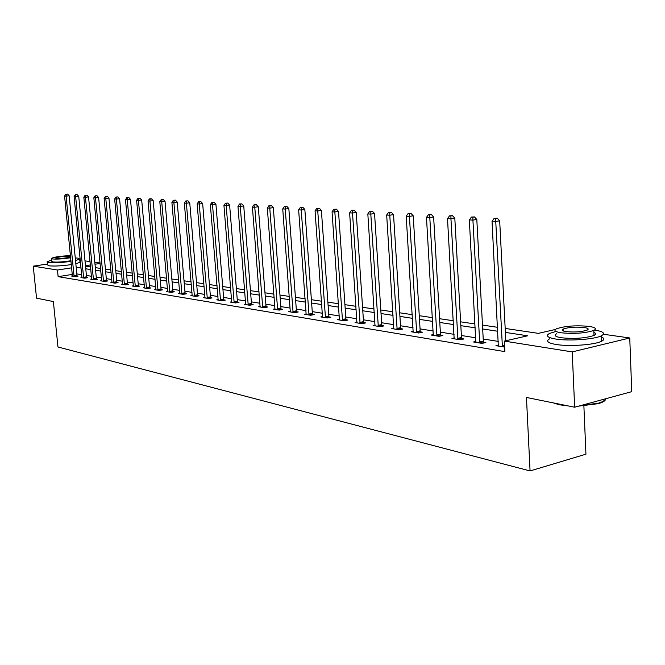 <?xml version="1.0" encoding="UTF-8"?>
<svg xmlns="http://www.w3.org/2000/svg" width="665" height="665" viewBox="0 0 665 665"><rect width="100%" height="100%" fill="white"/><g stroke="black" fill="none" stroke-linecap="round" stroke-linejoin="round"><path stroke-width="1" d="M583.878 405.866L585.94 454.178L530.063 470.945L57.971 346.997L53.375 301.569L36.542 298.161L33.25 266.166L47.406 264.03M79.792 260.14L80.307 260.215M85.004 260.88L90.066 261.594M94.829 262.276L100.083 263.016M603.413 334.254L629.755 337.978L572.224 351.901L504.336 341.103L527.669 335.792L505.383 332.409M572.224 351.901L574.643 407.221L631.75 391.652L629.755 337.978M72.319 274.421L58.138 276.648L504.876 351.635L504.336 341.103M498.268 341.411L483.214 339M475.749 337.803L461.377 335.501M454.07 334.329L440.346 332.134M433.189 330.987L420.064 328.884M413.056 327.762L400.505 325.75M393.638 324.653L381.627 322.733M374.894 321.652L363.389 319.807M356.789 318.751L345.767 316.989M339.291 315.95L328.726 314.254M322.367 313.24L312.242 311.619M306 310.622L296.282 309.059M290.156 308.078L280.829 306.59M274.811 305.626L265.859 304.188M259.932 303.24L251.337 301.86M245.518 300.929L237.255 299.607M231.528 298.693L223.59 297.421M217.962 296.515L210.323 295.293M204.787 294.412L197.439 293.232M191.986 292.359L184.92 291.228M179.558 290.364L172.75 289.275M167.472 288.435L160.913 287.38M155.718 286.549L149.401 285.543M144.28 284.72L138.204 283.747M133.158 282.933L127.298 282.002M122.327 281.204L116.674 280.298M111.778 279.516L106.325 278.643M101.496 277.87L96.242 277.022M91.479 276.266L86.417 275.451M81.72 274.695L76.832 273.913M72.443 275.859L71.446 276.017L75.07 276.615L78.096 276.133L77.115 275.975M81.961 277.413L80.939 277.579L84.655 278.186L87.705 277.696L86.699 277.538M91.728 279.009L90.673 279.175L94.488 279.799L97.564 279.3L96.533 279.134M101.737 280.638L100.664 280.813L104.571 281.453L107.68 280.946L106.616 280.78M112.019 282.309L110.905 282.492L114.92 283.149L118.054 282.642L116.965 282.459M122.568 284.03L121.429 284.221L125.544 284.894L128.711 284.371L127.589 284.188M133.399 285.8L132.227 285.992L136.458 286.682L139.642 286.158L138.495 285.967M144.521 287.613L143.324 287.812L147.663 288.527L150.88 287.987L149.7 287.787M155.959 289.475L154.721 289.682L159.184 290.414L162.426 289.865L161.213 289.666M167.713 291.386L166.433 291.603L171.03 292.359L174.297 291.794L173.05 291.594M179.799 293.356L178.486 293.581L183.208 294.354L186.508 293.78L185.219 293.573M192.227 295.376L190.872 295.617L195.734 296.407L199.068 295.825L197.746 295.609M205.028 297.463L203.631 297.704L208.635 298.527L211.994 297.928L210.63 297.712M218.195 299.599L216.757 299.857L221.919 300.705L225.302 300.098L223.897 299.873M231.769 301.81L230.29 302.076L235.593 302.949L239.009 302.326L237.571 302.093M245.751 304.088L244.221 304.362L249.699 305.26L253.141 304.628L251.653 304.387M260.173 306.432L258.594 306.723L264.238 307.646L267.712 307.006L266.175 306.748M275.044 308.851L273.406 309.159L279.234 310.106L282.733 309.449L281.154 309.192M290.389 311.345L288.701 311.661L294.711 312.65L298.244 311.976L296.615 311.71M306.233 313.913L304.487 314.254L310.696 315.268L314.262 314.578L312.575 314.304M322.6 316.573L320.796 316.931L327.205 317.978L330.804 317.272L329.059 316.989M339.516 319.325L337.645 319.69L344.279 320.779L347.903 320.056L346.108 319.765M357.005 322.159L355.077 322.55L361.935 323.68L365.592 322.932L363.73 322.633M375.11 325.102L373.107 325.509L380.205 326.681L383.896 325.916L381.968 325.601M393.855 328.144L391.776 328.577L399.133 329.782L402.849 329L400.845 328.676M413.273 331.286L411.111 331.744L418.734 332.999L422.483 332.201L420.413 331.86M433.397 334.553L431.161 335.035L439.066 336.332L442.84 335.509L440.695 335.16M454.278 337.936L451.951 338.452L460.155 339.79L463.962 338.951L461.734 338.585M475.949 341.444L473.53 341.985L482.05 343.389L485.882 342.517L483.571 342.143M498.459 345.093L495.949 345.667L504.644 347.097M574.643 407.221L526.456 397.454L530.063 470.945M58.138 276.648L57.473 270.015L33.25 266.166M71.67 267.829L57.473 270.015M497.744 331.253L482.682 328.967M475.209 327.837L460.828 325.659M453.522 324.545L439.781 322.467M432.624 321.378L419.49 319.383M412.483 318.327L399.923 316.415M393.048 315.376L381.028 313.556M374.295 312.533L362.791 310.788M356.182 309.79L345.16 308.119M338.676 307.13L328.111 305.534M321.752 304.57L311.619 303.032M305.376 302.085L295.659 300.613M289.524 299.682L280.198 298.269M274.171 297.355L265.219 295.992M259.3 295.094L250.697 293.789M244.878 292.908L236.615 291.652M230.888 290.788L222.941 289.583M217.314 288.726L209.675 287.571M204.138 286.731L196.79 285.618M191.345 284.795L184.272 283.722M178.91 282.908L172.102 281.877M166.824 281.071L160.265 280.081M155.07 279.292L148.752 278.336M143.632 277.554L137.547 276.632M132.51 275.867L126.641 274.978M121.67 274.229L116.026 273.373M111.122 272.625L105.677 271.802M100.847 271.071L95.594 270.273M90.831 269.549L85.768 268.785M81.072 268.07L76.184 267.33M505.176 328.435L538.359 333.356L555.416 329.474M85.519 266.191L90.581 266.939M95.344 267.646L100.598 268.427M105.427 269.142L110.872 269.948M115.768 270.68L121.421 271.511M126.392 272.251L132.252 273.124M137.298 273.872L143.382 274.77M148.503 275.534L154.812 276.465M160.016 277.238L166.566 278.211M171.844 278.992L178.652 280.007M184.014 280.796L191.088 281.844M196.541 282.658L203.889 283.747M209.425 284.57L217.064 285.701M222.692 286.532L230.639 287.712M236.366 288.56L244.629 289.79M250.447 290.655L259.051 291.927M264.969 292.808L273.93 294.138M279.957 295.027L289.283 296.415M295.418 297.322L305.135 298.76M311.378 299.691L321.511 301.195M327.87 302.134L338.443 303.706M344.919 304.661L355.95 306.299M362.55 307.28L374.062 308.984M380.796 309.99L392.824 311.769M399.69 312.791L412.25 314.653M419.266 315.692L432.4 317.637M439.557 318.701L453.306 320.738M460.612 321.827L475.001 323.955M482.474 325.069L497.536 327.305M100.124 263.448L95.02 264.238M90.39 264.944L85.469 265.709M73.94 275.742L76.965 275.268L69.152 195.759L66.093 196.142L74.081 276.449M66.384 194.238L67.606 194.089L65.777 194.205L66.384 194.238L66.093 196.142L64.58 196.05L72.419 276.175M76.965 275.268L77.198 276.274M69.152 195.759L67.606 194.089M65.777 194.205L64.58 196.05M53.416 301.96L51.446 301.203M51.38 301.17L53.383 301.694M75.519 260.53L79.684 259.076L78.054 258.145L75.261 257.945M51.612 260.14L47.165 261.669L48.661 262.559C54.023 263.082 61.479 262.675 71.03 261.345M47.207 262.126L47.489 264.886L48.994 265.8C54.355 266.341 61.803 265.942 71.355 264.603M70.964 260.713C63.649 261.919 57.597 262.326 52.826 261.935L51.729 261.287L51.463 258.652M70.465 255.651C61.097 255.975 54.746 256.873 51.429 258.328L52.527 258.959C57.298 259.333 63.35 258.918 70.673 257.729M70.548 256.49L69.958 256.358C63.965 256.216 59.177 256.757 55.602 257.978L56.317 258.394C61.895 258.569 66.65 258.062 70.59 256.865M75.835 263.772L79.999 262.301L79.95 261.802M568.143 405.899L559.273 404.769L553.288 402.89M554.677 403.173L563.945 405.051M555.957 331.436L549.448 333.464C545.333 335.759 547.453 337.621 555.807 339.05C568.799 341.203 594.344 339.399 601.251 335.85C605.724 333.398 603.479 331.469 594.518 330.056M549.697 338.784C545.583 341.112 547.702 343.015 556.056 344.487C569.049 346.689 594.577 344.902 601.476 341.295C605.017 339.474 604.477 337.845 599.847 336.424M593.87 332.367C596.189 333.306 596.239 334.329 593.995 335.443C585.341 338.261 574.444 339.042 561.318 337.77C555.242 336.739 553.704 335.393 556.705 333.722M588.949 326.365C575.682 325.202 564.859 326.016 556.48 328.809C553.471 330.455 555.017 331.777 561.094 332.783C574.227 334.013 585.125 333.232 593.787 330.447C596.979 328.718 595.366 327.363 588.949 326.365M566.115 331.627C574.593 332.409 581.609 331.901 587.153 330.106C589.19 329.009 588.159 328.136 584.061 327.496C575.524 326.739 568.542 327.255 563.105 329.059C561.152 330.123 562.149 330.979 566.115 331.627M580.745 405.559L598.583 403.14L603.895 401.153L606.189 398.618M605.499 398.809C605.823 400.596 603.363 402.225 598.109 403.688L578.7 406.115M83.499 277.305L86.55 276.823L78.728 196.316L75.635 196.699L83.649 278.02M75.926 194.779L77.157 194.621L75.303 194.737L75.926 194.779L75.635 196.699L74.089 196.607L81.936 277.737M86.55 276.823L86.783 277.845M78.728 196.316L77.157 194.621M75.303 194.737L74.089 196.607M93.299 278.901L96.375 278.411L88.545 196.89L85.428 197.281L93.449 279.632M85.71 195.327L86.957 195.178L85.078 195.294L85.71 195.327L85.428 197.281L83.84 197.189L91.695 279.342M96.375 278.411L96.616 279.458M88.545 196.89L86.957 195.178M85.078 195.294L83.84 197.189M103.358 280.547L106.458 280.048L98.62 197.48L95.477 197.871L103.516 281.278M95.752 195.892L97.007 195.734L95.103 195.859L95.752 195.892L95.477 197.871L93.848 197.779L101.712 280.987M106.458 280.048L106.708 281.104M98.62 197.48L97.007 195.734M95.103 195.859L93.848 197.779M113.682 282.226L116.807 281.719L108.952 198.079L105.785 198.478L113.831 282.974M106.059 196.474L107.331 196.316L105.394 196.441L106.059 196.474L105.785 198.478L104.114 198.378L111.986 282.667M116.807 281.719L117.057 282.8M108.952 198.079L107.331 196.316M105.394 196.441L104.114 198.378M124.272 283.955L127.431 283.44L119.575 198.694L116.375 199.101L124.43 284.711M116.641 197.073L117.921 196.906L115.959 197.031L116.641 197.073L116.375 199.101L114.654 199.001L122.535 284.404M127.431 283.44L127.688 284.545M119.575 198.694L117.921 196.906M115.959 197.031L114.654 199.001M135.153 285.734L138.337 285.202L130.473 199.334L127.248 199.741L135.311 286.499M127.514 197.688L128.802 197.522L126.807 197.646L127.514 197.688L127.248 199.741L125.486 199.641L133.366 286.174M138.337 285.202L138.594 286.332M130.473 199.334L128.802 197.522M126.807 197.646L125.486 199.641M146.325 287.554L149.534 287.022L141.678 199.982L138.42 200.406L146.491 288.327M138.677 198.311L139.983 198.145L137.954 198.27L138.677 198.311L138.42 200.406L136.616 200.298L144.488 288.003M149.534 287.022L149.808 288.161M141.678 199.982L139.983 198.145M137.954 198.27L136.616 200.298M157.813 289.433L161.046 288.884L153.191 200.655L149.908 201.079L157.979 290.214M150.157 198.96L151.47 198.793L149.417 198.918L150.157 198.96L149.908 201.079L148.046 200.971L155.918 289.882M161.046 288.884L161.321 290.048M153.191 200.655L151.47 198.793M149.417 198.918L148.046 200.971M169.617 291.361L172.883 290.796L165.028 201.345L161.72 201.778L169.783 292.151M161.961 199.625L163.291 199.458L161.196 199.583L161.961 199.625L161.72 201.778L159.808 201.661L167.671 291.802M172.883 290.796L173.166 291.993M165.028 201.345L163.291 199.458M161.196 199.583L159.808 201.661M181.753 293.34L185.053 292.766L177.214 202.052L173.873 202.493L181.927 294.146M174.105 200.315L175.444 200.14L173.316 200.265L174.105 200.315L173.873 202.493L171.903 202.376L179.75 293.789M185.053 292.766L185.344 293.988M177.214 202.052L175.444 200.14M173.316 200.265L171.903 202.376M194.247 295.376L197.572 294.795L189.741 202.783L186.375 203.224L194.421 296.191M186.599 201.013L187.946 200.838L185.793 200.971L186.599 201.013L186.375 203.224L184.346 203.108L192.185 295.825M197.572 294.795L197.871 296.033M189.741 202.783L187.946 200.838M185.793 200.971L184.346 203.108M207.098 297.471L210.456 296.881L202.65 203.532L199.242 203.989L207.281 298.302M199.467 201.744L200.822 201.561L198.627 201.695L199.467 201.744L199.242 203.989L197.156 203.864L204.978 297.928M210.456 296.881L210.763 298.153M202.65 203.532L200.822 201.561M198.627 201.695L197.156 203.864M220.339 299.632L223.723 299.026L215.934 204.305L212.509 204.77L220.522 300.48M212.717 202.484L214.088 202.301L211.852 202.443L212.717 202.484L212.509 204.77L210.356 204.637L218.145 300.09M223.723 299.026L224.03 300.322M215.934 204.305L214.088 202.301M211.852 202.443L210.356 204.637M233.972 301.86L237.388 301.237L229.625 205.103L226.166 205.576L234.155 302.716M226.366 203.257L227.754 203.066L225.477 203.207L226.366 203.257L226.166 205.576L223.947 205.443L231.711 302.317M237.388 301.237L237.704 302.567M229.625 205.103L227.754 203.066M225.477 203.207L223.947 205.443M248.028 304.154L251.47 303.523L243.739 205.926L240.248 206.399L248.211 305.019M240.439 204.047L241.836 203.864L239.525 203.997L240.439 204.047L240.248 206.399L237.962 206.266L245.693 304.603M251.47 303.523L251.802 304.878M243.739 205.926L241.836 203.864M239.525 203.997L237.962 206.266M262.517 306.515L265.983 305.867L258.303 206.773L254.778 207.256L262.708 307.396M254.953 204.87L256.366 204.679L254.013 204.812L254.953 204.87L254.778 207.256L252.417 207.123L260.106 306.972M265.983 305.867L266.324 307.263M258.303 206.773L256.366 204.679M254.013 204.812L252.417 207.123M277.463 308.951L280.963 308.294L273.323 207.646L269.766 208.145L277.654 309.848M269.932 205.709L271.353 205.518L268.959 205.66L269.932 205.709L269.766 208.145L267.33 207.995L274.969 309.408M280.963 308.294L281.312 309.715M273.323 207.646L271.353 205.518M268.959 205.66L267.33 207.995M292.883 311.469L296.415 310.796L288.826 208.544L285.243 209.051L293.082 312.384M285.393 206.582L286.831 206.383L284.387 206.532L285.393 206.582L285.243 209.051L282.733 208.91L290.314 311.927M296.415 310.796L296.781 312.251M288.826 208.544L286.831 206.383M284.387 206.532L282.733 208.91M308.809 314.071L312.375 313.381L304.844 209.475L301.228 209.999L309.009 314.994M301.361 207.488L302.808 207.281L300.322 207.43L301.361 207.488L301.228 209.999L298.635 209.841L306.149 314.528M312.375 313.381L312.75 314.878M304.844 209.475L302.808 207.281M300.322 207.43L298.635 209.841M325.268 316.756L328.859 316.05L321.394 210.439L317.745 210.971L325.468 317.695M317.87 208.419L319.333 208.203L316.798 208.353L317.87 208.419L317.745 210.971L315.06 210.813L322.517 317.213M328.859 316.05L329.242 317.579M321.394 210.439L319.333 208.203M316.798 208.353L315.06 210.813M342.276 319.532L345.891 318.809L338.51 211.437L334.836 211.977L342.483 320.488M334.936 209.375L336.407 209.167L333.83 209.317L334.936 209.375L334.836 211.977L332.059 211.811L339.424 319.99M345.891 318.809L346.29 320.38M338.51 211.437L336.407 209.167M333.83 209.317L332.059 211.811M359.865 322.4L363.514 321.661L356.216 212.468L352.508 213.016L360.073 323.373M352.591 210.373L354.079 210.157L351.444 210.306L352.591 210.373L352.508 213.016L349.632 212.85L356.914 322.858M363.514 321.661L363.93 323.273M356.216 212.468L354.079 210.157M351.444 210.306L349.632 212.85M378.061 325.368L381.752 324.611L374.553 213.531L370.804 214.097L378.285 326.365M370.871 211.404L372.375 211.179L369.682 211.337L370.871 211.404L370.804 214.097L367.828 213.922L375.01 325.825M381.752 324.611L382.175 326.274M374.553 213.531L372.375 211.179M369.682 211.337L367.828 213.922M396.914 328.444L400.629 327.67L393.539 214.637L389.765 215.211L397.138 329.458M389.806 212.468L391.319 212.243L388.576 212.401L389.806 212.468L389.765 215.211L386.681 215.036L393.747 328.901M400.629 327.67L401.07 329.375M393.539 214.637L391.319 212.243M388.576 212.401L386.681 215.036M416.44 331.635L420.18 330.838L413.214 215.784L409.407 216.374L416.672 332.658M409.432 213.581L410.962 213.349L408.16 213.507L409.432 213.581L409.407 216.374L406.215 216.183L413.156 332.084M420.18 330.838L420.646 332.591M413.214 215.784L410.962 213.349M408.16 213.507L406.215 216.183M436.689 334.936L440.463 334.121L433.63 216.973L429.789 217.571L436.922 335.983M429.789 214.728L431.327 214.487L428.468 214.654L429.789 214.728L429.789 217.571L426.473 217.38L433.281 335.384M440.463 334.121L440.937 335.925M433.63 216.973L431.327 214.487M428.468 214.654L426.473 217.38M457.686 338.36L461.493 337.521L454.81 218.203L450.945 218.818L457.927 339.433M450.92 215.917L452.466 215.676L449.54 215.842L450.92 215.917L450.945 218.818L447.503 218.619L454.153 338.809M461.493 337.521L461.984 339.391M454.81 218.203L452.466 215.676M449.54 215.842L447.503 218.619M479.498 341.918L483.33 341.062L476.813 219.483L472.915 220.115L479.739 343.007M472.865 217.156L474.419 216.906L471.435 217.073L472.865 217.156L472.915 220.115L469.34 219.907L475.816 342.367M483.33 341.062L483.837 342.982M476.813 219.483L474.419 216.906M471.435 217.073L469.34 219.907M505.807 340.771L499.681 220.813L495.749 221.462L502.399 346.723M495.674 218.436L497.245 218.187L494.186 218.353L495.674 218.436L495.749 221.462L492.034 221.237L498.318 346.058M499.681 220.813L497.245 218.187M494.186 218.353L492.034 221.237M74.031 276.249L77.057 275.776M83.591 277.82L86.641 277.33M93.399 279.425L96.475 278.926M103.457 281.071L106.558 280.572M113.773 282.758L116.907 282.251M124.372 284.495L127.53 283.98M135.253 286.282L138.436 285.75M146.425 288.111L149.642 287.571M157.913 289.99L161.154 289.441M169.716 291.927L172.983 291.361M181.861 293.913L185.161 293.34M194.355 295.958L197.68 295.376M207.214 298.07L210.564 297.471M220.447 300.239L223.831 299.632M234.088 302.467L237.496 301.852M248.136 304.769L251.578 304.138M262.633 307.147L266.1 306.499M277.579 309.591L281.079 308.934M293.007 312.118L296.532 311.444M308.934 314.728L312.492 314.038M325.385 317.429L328.984 316.723M342.4 320.214L346.024 319.491M359.989 323.099L363.647 322.35M378.194 326.074L381.876 325.318M397.047 329.167L400.762 328.385M416.573 332.367L420.322 331.569M436.822 335.684L440.596 334.861M457.828 339.125L461.635 338.286M479.64 342.699L483.472 341.835M502.15 345.617L504.536 345.069M502.299 346.407L504.577 345.883M79.684 259.076L79.999 262.301M603.812 399.266L603.895 401.153M563.197 330.954L563.105 329.059M593.995 335.443L593.787 330.447M601.251 335.85L601.476 341.295M598.109 403.688L598.583 403.14"/></g></svg>
